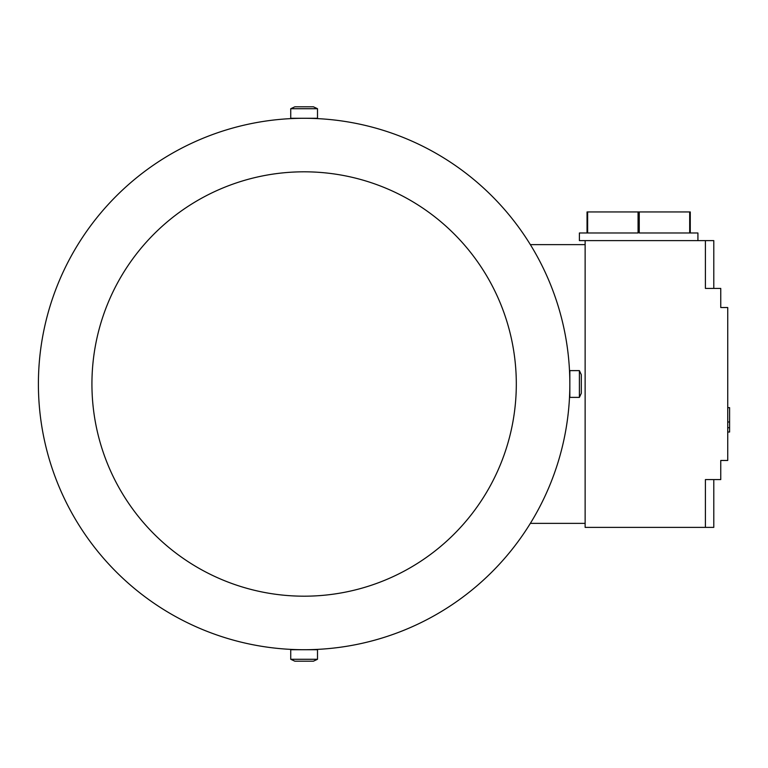 <?xml version="1.0" encoding="UTF-8"?>
<svg xmlns="http://www.w3.org/2000/svg" width="768" height="768" viewBox="0 0 768 768"><rect width="100%" height="100%" fill="white"/><g stroke="black" fill="none" stroke-linecap="round" stroke-linejoin="round"><path stroke-width="1.15" d="M569.837 384A265.718 265.718 0 0 0 304.118 118.282A265.718 265.718 0 0 0 38.4 384A265.718 265.718 0 0 0 304.118 649.718A265.718 265.718 0 0 0 569.837 384L569.837 397.382L579.398 397.382L579.398 370.618L569.837 370.618L569.837 384M569.76 377.683L569.837 376.349M311.77 118.282L311.088 118.368M304.118 118.282L317.501 118.282L317.501 108.72L290.736 108.72L290.736 118.282L304.118 118.282M297.149 118.368L296.477 118.282M516.307 384A212.189 212.189 0 0 0 304.118 171.811A212.189 212.189 0 0 0 91.93 384A212.189 212.189 0 0 0 304.118 596.189A212.189 212.189 0 0 0 516.307 384M579.398 370.618L581.309 374.717L581.309 393.283L579.398 397.382M569.837 391.651L569.76 390.317M290.736 108.72L294.835 106.81L313.402 106.81L317.501 108.72M296.477 649.718L297.149 649.632M304.118 649.718L290.736 649.718L290.736 659.28L317.501 659.28L317.501 649.718L304.118 649.718M311.088 649.632L311.77 649.718M317.501 659.28L313.402 661.19L294.835 661.19L290.736 659.28M585.13 523.363L530.362 523.363M585.13 244.637L530.362 244.637M705.408 527.376L705.408 479.578L713.789 479.578L713.789 527.376L585.13 527.376L585.13 240.624L713.789 240.624L713.789 288.422L705.408 288.422L705.408 240.624M713.789 288.422L720.758 288.422L720.758 307.536L727.738 307.536L727.738 460.464L720.758 460.464L720.758 479.578L713.789 479.578M727.738 407.654L729.6 407.654L729.6 421.997L727.738 421.997M727.738 432.029L729.6 432.029L729.6 421.997M729.6 427.728L727.738 427.728M587.635 211.949L638.064 211.949L638.064 232.982L587.635 232.982L587.635 211.949L587.04 211.949L587.04 232.982L579.398 232.982L579.398 240.624L585.13 240.624M689.683 211.949L689.683 232.982L639.245 232.982L639.245 211.949L690.269 211.949L690.269 232.982L697.92 232.982L697.92 240.624M638.064 211.949L639.245 211.949"/></g></svg>
